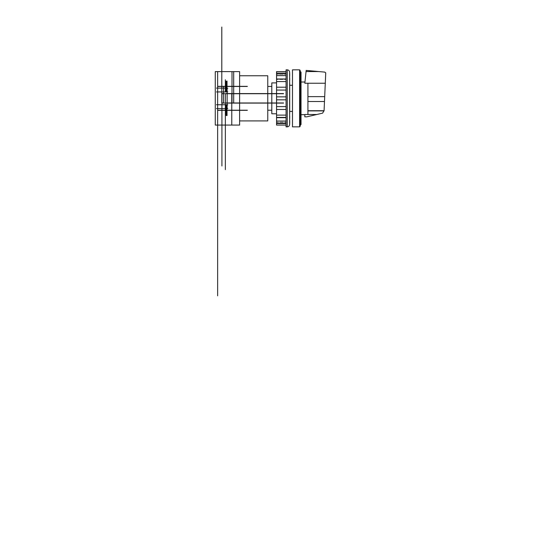 <?xml version="1.0" encoding="UTF-8"?>
<svg xmlns="http://www.w3.org/2000/svg" width="541" height="541" viewBox="0 0 541 541"><rect width="100%" height="100%" fill="white"/><g stroke="black" fill="none" stroke-linecap="round" stroke-linejoin="round"><path stroke-width="0.41" stroke-dasharray="2.71 2.03" d="M239.616 71.615L239.616 125.066L215.264 125.066L215.264 71.615L239.616 71.615M267.768 120.907L267.768 75.767M239.616 98.34L239.616 75.767L239.616 98.34M300.194 70.425L299.606 69.83L292.478 69.83L292.478 126.851L299.606 126.851L300.194 126.256L300.194 70.425M299.606 126.851L299.606 69.83M300.438 71.615L301.026 72.203L301.026 124.471L300.438 125.066L300.194 71.615M301.026 98.34L301.026 114.672L301.026 98.34M306.057 71.554L318.656 71.554L306.179 70.425L304.826 83.24L304.962 82.009L304.826 83.24L325.344 83.24L324.005 110.939L322.592 113.157L306.436 116.91L304.826 116.788L306.963 116.788M307.917 110.878L307.917 83.24L307.917 110.878L324.018 110.878M307.917 83.24L307.917 114.509L304.826 114.509L304.826 116.788M318.656 71.554L324.728 72.102L325.736 72.886L325.344 83.24M286.061 87.324L286.061 90.07L286.061 87.196L276.559 87.324L286.061 87.324L286.061 79.006L286.061 87.324M286.061 87.196L276.559 87.196L276.559 90.07L286.061 90.07L286.061 96.853L276.559 96.853L276.559 99.828L286.061 99.828L286.061 90.07M286.061 79.473L286.061 79.006L286.061 79.473L276.559 79.473L286.061 79.473L286.061 73.535L286.061 79.473M286.061 79.006L276.559 79.006L276.559 87.196M286.061 74.489L286.061 73.535L286.061 74.489L276.559 74.489L286.061 74.489L286.061 71.615L286.061 74.489M286.061 73.535L276.559 73.535L276.559 75.625L286.061 75.625M276.559 71.615L276.559 73.143L286.061 73.143M276.559 90.07L276.559 96.853L286.061 96.853L286.061 106.611L286.061 99.821L276.559 99.828L276.559 109.485L286.061 109.485L286.061 106.611L276.559 106.611M286.061 106.611L286.061 115.111L276.559 115.111L276.559 117.674L276.559 117.208L286.061 117.208L286.061 117.674L286.061 115.111L286.061 117.674L286.061 117.208L276.559 117.208L276.559 123.145L276.559 122.192L286.061 122.192L286.061 123.145L286.061 121.056L276.559 121.056M286.061 121.056L286.061 125.066L286.061 123.537L276.559 123.537L276.559 125.066M286.061 123.537L286.061 122.192L276.559 122.192L276.559 123.537M286.061 115.111L286.061 109.356L276.559 109.356L276.559 115.111M276.559 79.006L276.559 75.625M276.559 73.535L276.559 73.143M276.559 113.779L276.559 82.895L276.559 113.779M286.061 126.851L286.061 69.83M289.861 123.301L289.861 73.38M289.624 123.301L289.624 73.38L289.624 123.301M289.861 111.405L289.861 85.275L289.861 111.405M292.478 111.405L292.478 85.275L292.478 111.405M267.768 110.222L267.768 86.459L267.768 110.222M271.805 110.222L271.805 86.459L271.805 110.222M271.805 113.779L271.805 82.895M289.624 124.471L289.624 72.203M225.36 93.708L283.572 93.708M225.36 102.973L283.572 102.973M225.36 103.094L283.572 103.094M225.36 125.066L225.36 93.586L283.572 93.586M247.338 110.222L217.638 110.222L217.638 125.066L217.638 71.615M224.245 93.708L221.918 93.708L221.918 125.066M224.468 103.094L221.796 103.094L221.796 71.615M221.796 93.586L224.468 93.586M225.482 88.244L227.808 88.244M227.808 91.808L225.482 91.808L225.482 81.116M226.307 91.808L226.307 81.116M227.024 91.808L227.024 81.116M216.454 88.122L227.139 88.122L227.139 100.295M225.36 91.923L225.36 79.75M223.575 86.344L223.575 102.973M227.139 91.923L216.454 91.923M217.638 86.344L247.338 86.344M217.638 86.459L247.338 86.459M225.482 108.437L227.808 108.437M225.482 115.564L225.482 104.873L227.808 104.873M216.454 108.558L227.139 108.558L227.139 96.393M225.36 104.758L225.36 116.917M226.307 104.873L226.307 115.564M227.024 104.873L227.024 115.564M221.918 102.973L224.245 102.973M227.139 104.758L216.454 104.758M217.638 110.337L247.338 110.337M233.678 71.615L233.678 102.973M231.778 93.708L231.778 125.066M232.015 102.973L232.015 71.615M307.917 96.629L324.728 96.629M307.917 101.525L324.505 101.525M307.917 110.709L324.073 110.709M307.917 114.509L316.783 114.509M287.251 126.851L287.251 69.83M286.061 109.485L276.559 109.485M286.061 117.674L276.559 117.674M286.061 123.145L276.559 123.145"/><path stroke-width="0.81" d="M239.616 125.066L239.616 71.615L215.264 71.615L215.264 125.066L239.616 125.066M239.616 75.767L267.768 75.767L267.768 120.907L239.616 120.907M299.606 69.83L300.194 70.425L300.194 126.256L299.606 126.851L292.478 126.851L292.478 69.83L299.606 69.83L299.606 126.851M301.026 124.471L301.026 72.203L300.438 71.615L300.438 125.066L301.026 124.471M304.826 83.24L307.917 83.24L307.917 114.509L316.783 114.509L322.592 113.157L324.079 110.668L325.736 72.886L324.728 72.102L306.179 70.425L304.826 83.24M304.826 116.822L306.821 116.822L304.826 116.822L304.826 114.509L307.917 114.509M306.057 71.554L318.73 71.561M306.821 116.822L316.783 114.509M307.917 83.24L325.344 83.24M307.917 110.891L324.018 110.891M286.061 90.07L276.559 90.07L276.559 71.615L286.061 71.615M286.061 81.569L276.559 81.569L286.061 81.569M286.061 75.625L276.559 75.625M286.061 73.143L276.559 73.143M286.061 125.066L276.559 125.066L276.559 123.537L286.061 123.537M286.061 123.145L276.559 123.145L276.559 121.056L286.061 121.056M286.061 117.674L276.559 117.674L276.559 115.111L286.061 115.111M286.061 109.485L276.559 109.485L276.559 106.611L286.061 106.611M276.559 90.07L276.559 99.828L286.061 99.828L276.559 99.821L276.559 106.611M276.559 109.485L276.559 115.111M276.559 117.674L276.559 121.056M276.559 123.145L276.559 123.537M276.559 96.853L286.061 96.853L276.559 96.853M287.251 69.83L286.061 69.83L286.061 126.851L287.251 126.851C288.691 126.709 289.482 125.918 289.624 124.471L289.624 72.203C289.482 70.763 288.691 69.972 287.251 69.83L287.251 126.851M289.624 73.38L289.624 123.301M289.861 111.405L292.478 111.405M267.768 110.222L271.805 110.222M276.559 82.895L271.805 82.895L271.805 113.779L276.559 113.779M217.638 71.615L217.638 295.819L217.638 110.222L247.338 110.222M221.918 125.066L221.918 165.972L221.918 93.708L224.245 93.708M225.36 125.066L225.36 169.631L225.36 93.586L283.572 93.586M221.796 71.615L221.796 27.05L221.796 103.094L224.468 103.094M223.575 102.973L223.575 86.344M233.678 102.973L233.678 71.615M231.778 125.066L231.778 93.708M232.015 71.615L232.015 102.973M225.36 93.708L283.572 93.708M225.36 102.973L283.572 102.973M225.36 103.094L283.572 103.094M221.796 93.586L224.468 93.586M225.482 88.244L227.808 88.244M227.808 91.808L225.482 91.808L225.482 81.116M226.307 91.808L226.307 81.116M227.024 91.808L227.024 81.116M216.454 88.122L227.139 88.122L227.139 100.295M225.36 91.923L225.36 79.75M227.139 91.923L216.454 91.923M217.638 86.344L247.338 86.344M217.638 86.459L247.338 86.459M225.482 108.437L227.808 108.437M225.482 115.564L225.482 104.873L227.808 104.873M216.454 108.558L227.139 108.558L227.139 96.393M225.36 104.758L225.36 116.917M226.307 104.873L226.307 115.564M227.024 104.873L227.024 115.564M221.918 102.973L224.245 102.973M227.139 104.758L216.454 104.758M217.638 110.337L247.338 110.337M307.917 96.629L324.728 96.629M307.917 110.709L324.073 110.709M307.917 101.525L324.505 101.525M301.026 114.672L304.826 114.672M301.026 82.009L304.962 82.009M286.061 87.196L276.559 87.196M286.061 79.006L276.559 79.006M286.061 73.535L276.559 73.535M289.861 85.275L292.478 85.275M267.768 86.459L271.805 86.459"/></g></svg>
